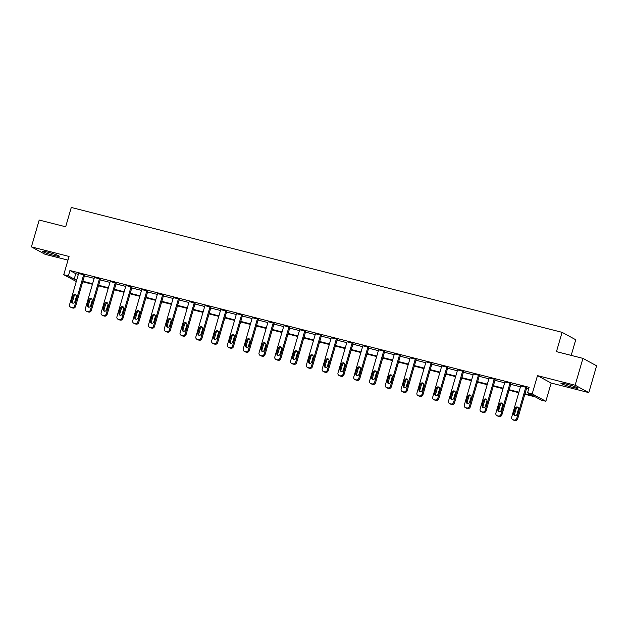 <?xml version="1.0" encoding="UTF-8"?>
<svg xmlns="http://www.w3.org/2000/svg" width="628" height="628" viewBox="0 0 628 628"><rect width="100%" height="100%" fill="white"/><g stroke="black" fill="none" stroke-linecap="round" stroke-linejoin="round"><path stroke-width="0.94" d="M48.003 252.244A8.753 0.746 16.2 0 1 59.291 256.248A8.753 0.746 16.2 0 1 53.765 255.368A8.753 0.746 16.2 0 1 42.484 251.365A8.753 0.746 16.2 0 1 48.003 252.244M566.44 384.132A8.753 0.746 16.2 0 1 577.721 388.135A8.753 0.746 16.2 0 1 572.202 387.256A8.753 0.746 16.2 0 1 560.922 383.253A8.753 0.746 16.2 0 1 566.44 384.132M76.294 281.501L63.75 274.703L69.056 256.459L31.4 246.883L39.195 220.051L65.665 226.786L71.278 207.468L562.076 332.33L556.463 351.641L582.933 358.376L596.6 365.786L588.805 392.618L575.138 385.207L537.49 375.63L532.183 393.874L545.85 401.284L541.25 400.115L535.394 396.935L524.827 394.251M582.933 358.376L575.138 385.207M31.4 246.883L45.067 254.293L67.989 260.125M537.49 375.63L551.156 383.041L588.805 392.618M551.156 383.041L545.85 401.284M571.197 355.393L575.743 339.74L562.076 332.33M86.311 311.143L87.237 311.645A2.245 2.08 118.5 0 0 87.684 311.818L88.697 312.077A2.245 2.08 118.5 0 0 91.343 310.444L100.394 279.303L99.467 278.801L90.416 309.942A2.245 2.08 -61.5 0 1 87.771 311.574L86.758 311.315A2.245 2.08 -61.5 0 1 85.361 308.654L94.404 277.513L99.467 278.801M117.891 319.181L118.818 319.676A2.245 2.08 118.5 0 0 119.265 319.856L120.278 320.107A2.245 2.08 118.5 0 0 122.923 318.474L131.974 287.334L131.048 286.831L121.997 317.98A2.245 2.08 -61.5 0 1 119.351 319.613L118.339 319.354A2.245 2.08 -61.5 0 1 116.941 316.693L125.985 285.544L131.048 286.831M149.472 327.212L150.398 327.714A2.245 2.08 118.5 0 0 150.846 327.887L151.858 328.146A2.245 2.08 118.5 0 0 154.504 326.513L163.547 295.372L162.628 294.87L153.577 326.011A2.245 2.08 -61.5 0 1 150.932 327.643L149.919 327.384A2.245 2.08 -61.5 0 1 148.522 324.723L157.565 293.582L162.628 294.87M181.052 335.242L181.979 335.745A2.245 2.08 118.5 0 0 182.426 335.917L183.431 336.176A2.245 2.08 118.5 0 0 186.084 334.543L195.127 303.403L194.209 302.9L185.158 334.041A2.245 2.08 -61.5 0 1 182.513 335.674L181.5 335.423A2.245 2.08 -61.5 0 1 180.095 332.754L189.146 301.613L194.209 302.9M212.633 343.281L213.559 343.775A2.245 2.08 118.5 0 0 213.999 343.956L215.011 344.207A2.245 2.08 118.5 0 0 217.665 342.582L226.708 311.433L225.79 310.939L216.739 342.079A2.245 2.08 -61.5 0 1 214.093 343.712L213.08 343.453A2.245 2.08 -61.5 0 1 211.675 340.792L220.726 309.651L225.79 310.939M244.214 351.311L245.14 351.813A2.245 2.08 118.5 0 0 245.579 351.986L246.592 352.245A2.245 2.08 118.5 0 0 249.245 350.612L258.289 319.471L257.37 318.969L248.319 350.11A2.245 2.08 -61.5 0 1 245.674 351.743L244.661 351.484A2.245 2.08 -61.5 0 1 243.256 348.823L252.307 317.682L257.37 318.969M275.794 359.342L276.713 359.844A2.245 2.08 118.5 0 0 277.16 360.017L278.173 360.276A2.245 2.08 118.5 0 0 280.818 358.643L289.869 327.502L288.943 327L279.9 358.148A2.245 2.08 -61.5 0 1 277.254 359.773L276.241 359.522A2.245 2.08 -61.5 0 1 274.836 356.861L283.887 325.712L288.943 327M307.375 367.38L308.293 367.882A2.245 2.08 118.5 0 0 308.74 368.055L309.753 368.314A2.245 2.08 118.5 0 0 312.399 366.681L321.45 335.533L320.523 335.038L311.48 366.179A2.245 2.08 -61.5 0 1 308.827 367.812L307.814 367.553A2.245 2.08 -61.5 0 1 306.417 364.892L315.468 333.751L320.523 335.038M338.955 375.411L339.874 375.913A2.245 2.08 118.5 0 0 340.321 376.086L341.334 376.345A2.245 2.08 118.5 0 0 343.979 374.712L353.03 343.571L352.104 343.069L343.061 374.209A2.245 2.08 -61.5 0 1 340.407 375.842L339.395 375.583A2.245 2.08 -61.5 0 1 337.997 372.922L347.049 341.781L352.104 343.069M370.528 383.449L371.454 383.944A2.245 2.08 118.5 0 0 371.902 384.124L372.914 384.375A2.245 2.08 118.5 0 0 375.56 382.75L384.611 351.601L383.684 351.099L374.641 382.248A2.245 2.08 -61.5 0 1 371.988 383.881L370.975 383.622A2.245 2.08 -61.5 0 1 369.578 380.961L378.621 349.812L383.684 351.099M402.108 391.48L403.035 391.982A2.245 2.08 118.5 0 0 403.482 392.155L404.495 392.414A2.245 2.08 118.5 0 0 407.14 390.781L416.191 359.64L415.265 359.137L406.214 390.278A2.245 2.08 -61.5 0 1 403.569 391.911L402.556 391.652A2.245 2.08 -61.5 0 1 401.159 388.991L410.202 357.85L415.265 359.137M433.689 399.51L434.615 400.012A2.245 2.08 118.5 0 0 435.063 400.185L436.075 400.444A2.245 2.08 118.5 0 0 438.721 398.811L447.772 367.67L446.846 367.168L437.795 398.317A2.245 2.08 -61.5 0 1 435.149 399.942L434.136 399.691A2.245 2.08 -61.5 0 1 432.739 397.029L441.782 365.881L446.846 367.168M465.27 407.548L466.196 408.051A2.245 2.08 118.5 0 0 466.643 408.224L467.656 408.483A2.245 2.08 118.5 0 0 470.301 406.85L479.345 375.701L478.426 375.206L469.375 406.347A2.245 2.08 -61.5 0 1 466.73 407.98L465.717 407.721A2.245 2.08 -61.5 0 1 464.32 405.06L473.363 373.919L478.426 375.206M496.85 415.579L497.776 416.081A2.245 2.08 118.5 0 0 498.216 416.254L499.229 416.513A2.245 2.08 118.5 0 0 501.882 414.88L510.925 383.739L510.007 383.237L500.956 414.378A2.245 2.08 -61.5 0 1 498.31 416.011L497.298 415.752A2.245 2.08 -61.5 0 1 495.892 413.091L504.943 381.95L510.007 383.237M524.984 393.725L533.431 395.876L527.583 392.696L529.137 387.335L69.92 270.511L75.768 273.69L78.367 274.35M84.427 275.888L94.161 278.361M100.213 279.907L109.947 282.38M116.007 283.919L125.741 286.399M131.794 287.938L141.528 290.419M147.588 291.957L157.322 294.43M163.374 295.969L173.108 298.449M179.168 299.988L188.902 302.468M194.955 304.007L204.689 306.48M210.741 308.026L220.475 310.499M226.535 312.038L236.269 314.518M242.322 316.057L252.056 318.529M258.116 320.076L267.85 322.549M273.902 324.087L283.636 326.568M289.696 328.106L299.43 330.579M305.483 332.126L315.217 334.598M321.277 336.137L331.011 338.618M337.063 340.156L346.797 342.637M352.858 344.175L362.584 346.648M368.644 348.195L378.378 350.667M384.43 352.206L394.164 354.687M400.224 356.225L409.958 358.698M416.011 360.244L425.745 362.717M431.805 364.256L441.539 366.736M447.591 368.275L457.325 370.748M463.385 372.294L473.12 374.767M479.172 376.305L488.906 378.786M494.966 380.325L504.7 382.805M510.752 384.344L520.486 386.817M526.539 388.355L528.682 388.905M512.644 419.598L513.563 420.101A2.245 2.08 118.5 0 0 514.01 420.273L515.023 420.532A2.245 2.08 118.5 0 0 517.668 418.9L526.719 387.759L525.793 387.256L516.75 418.397A2.245 2.08 -61.5 0 1 514.096 420.03L513.084 419.771A2.245 2.08 -61.5 0 1 511.687 417.11L520.73 385.969L525.793 387.256M481.064 411.568L481.982 412.062A2.245 2.08 118.5 0 0 482.43 412.243L483.442 412.494A2.245 2.08 118.5 0 0 486.088 410.869L495.139 379.72L494.212 379.218L485.169 410.367A2.245 2.08 -61.5 0 1 482.516 411.999L481.503 411.74A2.245 2.08 -61.5 0 1 480.106 409.079L489.157 377.93L494.212 379.218M449.483 403.529L450.402 404.032A2.245 2.08 118.5 0 0 450.849 404.204L451.862 404.463A2.245 2.08 118.5 0 0 454.507 402.831L463.558 371.69L462.632 371.187L453.589 402.328A2.245 2.08 -61.5 0 1 450.935 403.961L449.931 403.702A2.245 2.08 -61.5 0 1 448.525 401.041L457.577 369.9L462.632 371.187M417.903 395.499L418.821 396.001A2.245 2.08 118.5 0 0 419.269 396.174L420.281 396.433A2.245 2.08 118.5 0 0 422.927 394.8L431.978 363.651L431.051 363.157L422.008 394.298A2.245 2.08 -61.5 0 1 419.363 395.93L418.35 395.671A2.245 2.08 -61.5 0 1 416.945 393.01L425.996 361.869L431.051 363.157M386.322 387.46L387.248 387.963A2.245 2.08 118.5 0 0 387.688 388.135L388.701 388.394A2.245 2.08 118.5 0 0 391.354 386.762L400.397 355.621L399.479 355.118L390.428 386.267A2.245 2.08 -61.5 0 1 387.782 387.892L386.769 387.641A2.245 2.08 -61.5 0 1 385.364 384.98L394.415 353.831L399.479 355.118M354.741 379.43L355.668 379.932A2.245 2.08 118.5 0 0 356.107 380.105L357.12 380.364A2.245 2.08 118.5 0 0 359.773 378.731L368.817 347.59L367.898 347.088L358.847 378.229A2.245 2.08 -61.5 0 1 356.202 379.861L355.189 379.602A2.245 2.08 -61.5 0 1 353.784 376.941L362.835 345.8L367.898 347.088M323.161 371.399L324.087 371.894A2.245 2.08 118.5 0 0 324.535 372.074L325.54 372.326A2.245 2.08 118.5 0 0 328.193 370.701L337.236 339.552L336.318 339.049L327.267 370.198A2.245 2.08 -61.5 0 1 324.621 371.831L323.608 371.572A2.245 2.08 -61.5 0 1 322.203 368.911L331.254 337.762L336.318 339.049M291.58 363.361L292.507 363.863A2.245 2.08 118.5 0 0 292.954 364.036L293.967 364.295A2.245 2.08 118.5 0 0 296.612 362.662L305.663 331.521L304.737 331.019L295.686 362.16A2.245 2.08 -61.5 0 1 293.041 363.793L292.028 363.534A2.245 2.08 -61.5 0 1 290.631 360.872L299.674 329.731L304.737 331.019M260 355.33L260.926 355.833A2.245 2.08 118.5 0 0 261.374 356.005L262.386 356.264A2.245 2.08 118.5 0 0 265.032 354.632L274.083 323.483L273.156 322.988L264.105 354.129A2.245 2.08 -61.5 0 1 261.46 355.762L260.447 355.503A2.245 2.08 -61.5 0 1 259.05 352.842L268.093 321.701L273.156 322.988M228.419 347.292L229.346 347.794A2.245 2.08 118.5 0 0 229.793 347.967L230.806 348.226A2.245 2.08 118.5 0 0 233.451 346.593L242.502 315.452L241.576 314.95L232.525 346.099A2.245 2.08 -61.5 0 1 229.879 347.724L228.867 347.472A2.245 2.08 -61.5 0 1 227.469 344.811L236.513 313.662L241.576 314.95M196.847 339.261L197.765 339.764A2.245 2.08 118.5 0 0 198.213 339.936L199.225 340.195A2.245 2.08 118.5 0 0 201.871 338.563L210.922 307.422L209.995 306.919L200.952 338.06A2.245 2.08 -61.5 0 1 198.299 339.693L197.286 339.434A2.245 2.08 -61.5 0 1 195.889 336.773L204.94 305.632L209.995 306.919M165.266 331.231L166.184 331.725A2.245 2.08 118.5 0 0 166.632 331.906L167.645 332.157A2.245 2.08 118.5 0 0 170.29 330.532L179.341 299.383L178.415 298.881L169.372 330.03A2.245 2.08 -61.5 0 1 166.718 331.663L165.706 331.403A2.245 2.08 -61.5 0 1 164.308 328.742L173.359 297.594L178.415 298.881M133.686 323.192L134.604 323.695A2.245 2.08 118.5 0 0 135.051 323.867L136.064 324.127A2.245 2.08 118.5 0 0 138.709 322.494L147.761 291.353L146.834 290.85L137.791 321.991A2.245 2.08 -61.5 0 1 135.138 323.624L134.133 323.365A2.245 2.08 -61.5 0 1 132.728 320.704L141.779 289.563L146.834 290.85M102.105 315.162L103.023 315.664A2.245 2.08 118.5 0 0 103.471 315.837L104.484 316.096A2.245 2.08 118.5 0 0 107.137 314.463L116.18 283.314L115.262 282.82L106.211 313.961A2.245 2.08 -61.5 0 1 103.565 315.594L102.552 315.334A2.245 2.08 -61.5 0 1 101.147 312.673L110.198 281.532L115.262 282.82M70.524 307.123L71.451 307.626A2.245 2.08 118.5 0 0 71.89 307.799L72.903 308.058A2.245 2.08 118.5 0 0 75.556 306.425L84.599 275.284L83.681 274.781L74.63 305.93A2.245 2.08 -61.5 0 1 71.985 307.555L70.972 307.304A2.245 2.08 -61.5 0 1 69.567 304.643L78.618 273.494L83.681 274.781M527.583 392.696L532.183 393.874M63.75 274.703L68.358 275.88L74.214 279.052L76.812 279.711M69.92 270.511L68.358 275.88M82.865 281.258L92.599 283.73M98.659 285.269L108.393 287.75M114.445 289.288L124.179 291.761M130.239 293.307L139.973 295.78M146.026 297.319L155.76 299.799M161.82 301.338L171.554 303.811M177.606 305.357L187.34 307.83M193.393 309.369L203.127 311.849M209.187 313.388L218.921 315.868M224.973 317.407L234.707 319.88M240.767 321.418L250.501 323.899M256.554 325.437L266.288 327.918M272.348 329.457L282.082 331.929M288.134 333.476L297.868 335.949M303.928 337.487L313.662 339.968M319.715 341.506L329.449 343.979M335.501 345.526L345.235 347.998M351.295 349.537L361.029 352.018M367.082 353.556L376.816 356.037M382.876 357.575L392.61 360.048M398.662 361.587L408.396 364.067M414.456 365.606L424.19 368.087M430.243 369.625L439.977 372.098M446.037 373.644L455.771 376.117M461.823 377.656L471.557 380.136M477.618 381.675L487.344 384.148M493.404 385.694L503.138 388.167M509.19 389.705L518.924 392.186M76.655 280.237L76.169 280.112L76.624 280.363M518.775 392.712L509.041 390.231M502.989 388.693L493.255 386.212M487.195 384.674L477.461 382.201M471.408 380.662L461.674 378.182M455.614 376.643L445.88 374.162M439.828 372.624L430.094 370.151M424.033 368.605L414.299 366.132M408.247 364.593L398.513 362.113M392.453 360.574L382.719 358.101M376.667 356.555L366.933 354.082M360.872 352.544L351.146 350.063M345.086 348.524L335.352 346.052M329.3 344.505L319.566 342.032M313.505 340.494L303.771 338.013M297.719 336.475L287.985 333.994M281.925 332.455L272.191 329.983M266.139 328.436L256.405 325.963M250.344 324.425L240.61 321.944M234.558 320.406L224.824 317.933M218.764 316.386L209.03 313.914M202.977 312.375L193.243 309.894M187.191 308.356L177.457 305.883M171.397 304.337L161.663 301.864M155.611 300.325L145.877 297.845M139.816 296.306L130.082 293.826M124.03 292.287L114.296 289.814M108.236 288.276L98.502 285.795M92.449 284.256L82.715 281.776M75.768 273.69L74.214 279.052M516.954 414.299A1.798 1.664 118.5 0 1 514.481 415.469A1.798 1.664 118.5 0 1 513.72 413.475L515.219 408.326A1.798 1.664 118.5 0 1 517.692 407.164A1.798 1.664 118.5 0 1 518.453 409.15L516.954 414.299M514.991 415.642A1.798 1.664 118.5 0 1 514.646 413.978L516.138 408.828A1.798 1.664 118.5 0 1 518.108 407.494M501.168 410.288A1.798 1.664 118.5 0 1 498.695 411.45A1.798 1.664 118.5 0 1 497.925 409.464L499.425 404.314A1.798 1.664 118.5 0 1 501.898 403.145A1.798 1.664 118.5 0 1 502.667 405.139L501.168 410.288M499.197 411.623A1.798 1.664 118.5 0 1 498.852 409.966L500.351 404.809A1.798 1.664 118.5 0 1 502.322 403.474M485.381 406.269A1.798 1.664 118.5 0 1 482.901 407.439A1.798 1.664 118.5 0 1 482.139 405.445L483.639 400.295A1.798 1.664 118.5 0 1 486.111 399.125A1.798 1.664 118.5 0 1 486.873 401.119L485.381 406.269M483.411 407.603A1.798 1.664 118.5 0 1 483.065 405.947L484.557 400.797A1.798 1.664 118.5 0 1 486.527 399.463M469.587 402.25A1.798 1.664 118.5 0 1 467.114 403.419A1.798 1.664 118.5 0 1 466.353 401.425L467.844 396.276A1.798 1.664 118.5 0 1 470.317 395.114A1.798 1.664 118.5 0 1 471.086 397.1L469.587 402.25M467.617 403.584A1.798 1.664 118.5 0 1 467.271 401.928L468.771 396.778A1.798 1.664 118.5 0 1 470.741 395.444M453.801 398.238A1.798 1.664 118.5 0 1 451.32 399.4A1.798 1.664 118.5 0 1 450.559 397.414L452.058 392.257A1.798 1.664 118.5 0 1 454.531 391.095A1.798 1.664 118.5 0 1 455.292 393.081L453.801 398.238M451.83 399.573A1.798 1.664 118.5 0 1 451.485 397.909L452.976 392.759A1.798 1.664 118.5 0 1 454.947 391.425M438.006 394.219A1.798 1.664 118.5 0 1 435.534 395.381A1.798 1.664 118.5 0 1 434.772 393.395L436.264 388.245A1.798 1.664 118.5 0 1 438.744 387.076A1.798 1.664 118.5 0 1 439.506 389.07L438.006 394.219M436.036 395.554A1.798 1.664 118.5 0 1 435.691 393.897L437.19 388.748A1.798 1.664 118.5 0 1 439.16 387.405M422.22 390.2A1.798 1.664 118.5 0 1 419.747 391.37A1.798 1.664 118.5 0 1 418.978 389.376L420.477 384.226A1.798 1.664 118.5 0 1 422.95 383.064A1.798 1.664 118.5 0 1 423.712 385.05L422.22 390.2M420.25 391.534A1.798 1.664 118.5 0 1 419.904 389.878L421.396 384.729A1.798 1.664 118.5 0 1 423.366 383.394M406.426 386.189A1.798 1.664 118.5 0 1 403.953 387.35A1.798 1.664 118.5 0 1 403.192 385.364L404.683 380.207A1.798 1.664 118.5 0 1 407.164 379.045A1.798 1.664 118.5 0 1 407.925 381.031L406.426 386.189M404.456 387.523A1.798 1.664 118.5 0 1 404.11 385.859L405.61 380.709A1.798 1.664 118.5 0 1 407.58 379.375M390.64 382.169A1.798 1.664 118.5 0 1 388.167 383.331A1.798 1.664 118.5 0 1 387.398 381.345L388.897 376.196A1.798 1.664 118.5 0 1 391.37 375.026A1.798 1.664 118.5 0 1 392.139 377.02L390.64 382.169M388.669 383.504A1.798 1.664 118.5 0 1 388.324 381.848L389.823 376.69A1.798 1.664 118.5 0 1 391.786 375.356M374.845 378.15A1.798 1.664 118.5 0 1 372.373 379.32A1.798 1.664 118.5 0 1 371.611 377.326L373.103 372.176A1.798 1.664 118.5 0 1 375.583 371.007A1.798 1.664 118.5 0 1 376.345 373.001L374.845 378.15M372.883 379.485A1.798 1.664 118.5 0 1 372.53 377.828L374.029 372.679A1.798 1.664 118.5 0 1 375.999 371.344M359.059 374.131A1.798 1.664 118.5 0 1 356.586 375.301A1.798 1.664 118.5 0 1 355.817 373.315L357.316 368.157A1.798 1.664 118.5 0 1 359.789 366.995A1.798 1.664 118.5 0 1 360.558 368.981L359.059 374.131M357.089 375.473A1.798 1.664 118.5 0 1 356.743 373.809L358.243 368.66A1.798 1.664 118.5 0 1 360.213 367.325M343.273 370.12A1.798 1.664 118.5 0 1 340.792 371.281A1.798 1.664 118.5 0 1 340.031 369.295L341.53 364.146A1.798 1.664 118.5 0 1 344.003 362.976A1.798 1.664 118.5 0 1 344.764 364.97L343.273 370.12M341.302 371.454A1.798 1.664 118.5 0 1 340.957 369.798L342.448 364.64A1.798 1.664 118.5 0 1 344.419 363.306M327.478 366.1A1.798 1.664 118.5 0 1 325.006 367.27A1.798 1.664 118.5 0 1 324.244 365.276L325.736 360.127A1.798 1.664 118.5 0 1 328.209 358.957A1.798 1.664 118.5 0 1 328.978 360.951L327.478 366.1M325.508 367.435A1.798 1.664 118.5 0 1 325.163 365.779L326.662 360.629A1.798 1.664 118.5 0 1 328.632 359.295M311.692 362.081A1.798 1.664 118.5 0 1 309.212 363.251A1.798 1.664 118.5 0 1 308.45 361.257L309.949 356.107A1.798 1.664 118.5 0 1 312.422 354.946A1.798 1.664 118.5 0 1 313.184 356.932L311.692 362.081M309.722 363.416A1.798 1.664 118.5 0 1 309.376 361.759L310.868 356.61A1.798 1.664 118.5 0 1 312.838 355.275M295.898 358.07A1.798 1.664 118.5 0 1 293.425 359.232A1.798 1.664 118.5 0 1 292.664 357.246L294.155 352.096A1.798 1.664 118.5 0 1 296.636 350.926A1.798 1.664 118.5 0 1 297.397 352.912L295.898 358.07M293.928 359.404A1.798 1.664 118.5 0 1 293.582 357.748L295.082 352.591A1.798 1.664 118.5 0 1 297.052 351.256M280.112 354.051A1.798 1.664 118.5 0 1 277.631 355.213A1.798 1.664 118.5 0 1 276.87 353.226L278.369 348.077A1.798 1.664 118.5 0 1 280.842 346.907A1.798 1.664 118.5 0 1 281.603 348.901L280.112 354.051M278.141 355.385A1.798 1.664 118.5 0 1 277.796 353.729L279.287 348.579A1.798 1.664 118.5 0 1 281.258 347.237M264.317 350.031A1.798 1.664 118.5 0 1 261.845 351.201A1.798 1.664 118.5 0 1 261.083 349.207L262.575 344.058A1.798 1.664 118.5 0 1 265.055 342.896A1.798 1.664 118.5 0 1 265.817 344.882L264.317 350.031M262.347 351.366A1.798 1.664 118.5 0 1 262.002 349.71L263.501 344.56A1.798 1.664 118.5 0 1 265.471 343.226M248.531 346.02A1.798 1.664 118.5 0 1 246.058 347.182A1.798 1.664 118.5 0 1 245.289 345.196L246.788 340.038A1.798 1.664 118.5 0 1 249.261 338.877A1.798 1.664 118.5 0 1 250.03 340.863L248.531 346.02M246.561 347.355A1.798 1.664 118.5 0 1 246.215 345.69L247.715 340.541A1.798 1.664 118.5 0 1 249.677 339.206M232.737 342.001A1.798 1.664 118.5 0 1 230.264 343.163A1.798 1.664 118.5 0 1 229.503 341.177L230.994 336.027A1.798 1.664 118.5 0 1 233.475 334.857A1.798 1.664 118.5 0 1 234.236 336.851L232.737 342.001M230.774 343.335A1.798 1.664 118.5 0 1 230.421 341.679L231.92 336.529A1.798 1.664 118.5 0 1 233.891 335.187M216.95 337.982A1.798 1.664 118.5 0 1 214.478 339.151A1.798 1.664 118.5 0 1 213.708 337.158L215.208 332.008A1.798 1.664 118.5 0 1 217.681 330.846A1.798 1.664 118.5 0 1 218.45 332.832L216.95 337.982M214.98 339.316A1.798 1.664 118.5 0 1 214.635 337.66L216.134 332.51A1.798 1.664 118.5 0 1 218.104 331.176M201.164 333.963A1.798 1.664 118.5 0 1 198.684 335.132A1.798 1.664 118.5 0 1 197.922 333.146L199.421 327.989A1.798 1.664 118.5 0 1 201.894 326.827A1.798 1.664 118.5 0 1 202.656 328.813L201.164 333.963M199.194 335.305A1.798 1.664 118.5 0 1 198.848 333.641L200.34 328.491A1.798 1.664 118.5 0 1 202.31 327.157M185.37 329.951A1.798 1.664 118.5 0 1 182.897 331.113A1.798 1.664 118.5 0 1 182.128 329.127L183.627 323.977A1.798 1.664 118.5 0 1 186.1 322.808A1.798 1.664 118.5 0 1 186.869 324.802L185.37 329.951M183.4 331.286A1.798 1.664 118.5 0 1 183.054 329.629L184.554 324.472A1.798 1.664 118.5 0 1 186.524 323.137M169.584 325.932A1.798 1.664 118.5 0 1 167.103 327.102A1.798 1.664 118.5 0 1 166.342 325.108L167.841 319.958A1.798 1.664 118.5 0 1 170.314 318.789A1.798 1.664 118.5 0 1 171.075 320.782L169.584 325.932M167.613 327.267A1.798 1.664 118.5 0 1 167.268 325.61L168.759 320.461A1.798 1.664 118.5 0 1 170.73 319.126M153.789 321.913A1.798 1.664 118.5 0 1 151.317 323.082A1.798 1.664 118.5 0 1 150.555 321.089L152.047 315.939A1.798 1.664 118.5 0 1 154.519 314.777A1.798 1.664 118.5 0 1 155.289 316.763L153.789 321.913M151.819 323.255A1.798 1.664 118.5 0 1 151.474 321.591L152.973 316.441A1.798 1.664 118.5 0 1 154.943 315.107M138.003 317.901A1.798 1.664 118.5 0 1 135.522 319.063A1.798 1.664 118.5 0 1 134.761 317.077L136.26 311.928A1.798 1.664 118.5 0 1 138.733 310.758A1.798 1.664 118.5 0 1 139.494 312.744L138.003 317.901M136.033 319.236A1.798 1.664 118.5 0 1 135.687 317.58L137.179 312.422A1.798 1.664 118.5 0 1 139.149 311.088M122.209 313.882A1.798 1.664 118.5 0 1 119.736 315.052A1.798 1.664 118.5 0 1 118.975 313.058L120.466 307.908A1.798 1.664 118.5 0 1 122.947 306.739A1.798 1.664 118.5 0 1 123.708 308.733L122.209 313.882M120.238 315.217A1.798 1.664 118.5 0 1 119.893 313.56L121.392 308.411A1.798 1.664 118.5 0 1 123.363 307.076M106.422 309.863A1.798 1.664 118.5 0 1 103.95 311.033A1.798 1.664 118.5 0 1 103.18 309.039L104.68 303.889A1.798 1.664 118.5 0 1 107.153 302.727A1.798 1.664 118.5 0 1 107.914 304.713L106.422 309.863M104.452 311.198A1.798 1.664 118.5 0 1 104.107 309.541L105.606 304.392A1.798 1.664 118.5 0 1 107.569 303.057M90.628 305.852A1.798 1.664 118.5 0 1 88.156 307.014A1.798 1.664 118.5 0 1 87.394 305.027L88.886 299.87A1.798 1.664 118.5 0 1 91.366 298.708A1.798 1.664 118.5 0 1 92.128 300.694L90.628 305.852M88.658 307.186A1.798 1.664 118.5 0 1 88.312 305.522L89.812 300.372A1.798 1.664 118.5 0 1 91.782 299.038M74.842 301.833A1.798 1.664 118.5 0 1 72.369 302.994A1.798 1.664 118.5 0 1 71.6 301.008L73.099 295.859A1.798 1.664 118.5 0 1 75.572 294.689A1.798 1.664 118.5 0 1 76.341 296.683L74.842 301.833M72.872 303.167A1.798 1.664 118.5 0 1 72.526 301.511L74.025 296.361A1.798 1.664 118.5 0 1 75.988 295.019M517.668 418.9L516.75 418.397M515.023 420.532L514.096 420.03M514.01 420.273L513.084 419.771M513.72 413.475L514.646 413.978M515.219 408.326L516.138 408.828M501.882 414.88L500.956 414.378M499.229 416.513L498.31 416.011M498.216 416.254L497.298 415.752M497.925 409.464L498.852 409.966M499.425 404.314L500.351 404.809M486.088 410.869L485.169 410.367M483.442 412.494L482.516 411.999M482.43 412.243L481.503 411.74M482.139 405.445L483.065 405.947M483.639 400.295L484.557 400.797M470.301 406.85L469.375 406.347M467.656 408.483L466.73 407.98M466.643 408.224L465.717 407.721M466.353 401.425L467.271 401.928M467.844 396.276L468.771 396.778M454.507 402.831L453.589 402.328M451.862 404.463L450.935 403.961M450.849 404.204L449.931 403.702M450.559 397.414L451.485 397.909M452.058 392.257L452.976 392.759M438.721 398.811L437.795 398.317M436.075 400.444L435.149 399.942M435.063 400.185L434.136 399.691M434.772 393.395L435.691 393.897M436.264 388.245L437.19 388.748M422.927 394.8L422.008 394.298M420.281 396.433L419.363 395.93M419.269 396.174L418.35 395.671M418.978 389.376L419.904 389.878M420.477 384.226L421.396 384.729M407.14 390.781L406.214 390.278M404.495 392.414L403.569 391.911M403.482 392.155L402.556 391.652M403.192 385.364L404.11 385.859M404.683 380.207L405.61 380.709M391.354 386.762L390.428 386.267M388.701 388.394L387.782 387.892M387.688 388.135L386.769 387.641M387.398 381.345L388.324 381.848M388.897 376.196L389.823 376.69M375.56 382.75L374.641 382.248M372.914 384.375L371.988 383.881M371.902 384.124L370.975 383.622M371.611 377.326L372.53 377.828M373.103 372.176L374.029 372.679M359.773 378.731L358.847 378.229M357.12 380.364L356.202 379.861M356.107 380.105L355.189 379.602M355.817 373.315L356.743 373.809M357.316 368.157L358.243 368.66M343.979 374.712L343.061 374.209M341.334 376.345L340.407 375.842M340.321 376.086L339.395 375.583M340.031 369.295L340.957 369.798M341.53 364.146L342.448 364.64M328.193 370.701L327.267 370.198M325.54 372.326L324.621 371.831M324.535 372.074L323.608 371.572M324.244 365.276L325.163 365.779M325.736 360.127L326.662 360.629M312.399 366.681L311.48 366.179M309.753 368.314L308.827 367.812M308.74 368.055L307.814 367.553M308.45 361.257L309.376 361.759M309.949 356.107L310.868 356.61M296.612 362.662L295.686 362.16M293.967 364.295L293.041 363.793M292.954 364.036L292.028 363.534M292.664 357.246L293.582 357.748M294.155 352.096L295.082 352.591M280.818 358.643L279.9 358.148M278.173 360.276L277.254 359.773M277.16 360.017L276.241 359.522M276.87 353.226L277.796 353.729M278.369 348.077L279.287 348.579M265.032 354.632L264.105 354.129M262.386 356.264L261.46 355.762M261.374 356.005L260.447 355.503M261.083 349.207L262.002 349.71M262.575 344.058L263.501 344.56M249.245 350.612L248.319 350.11M246.592 352.245L245.674 351.743M245.579 351.986L244.661 351.484M245.289 345.196L246.215 345.69M246.788 340.038L247.715 340.541M233.451 346.593L232.525 346.099M230.806 348.226L229.879 347.724M229.793 347.967L228.867 347.472M229.503 341.177L230.421 341.679M230.994 336.027L231.92 336.529M217.665 342.582L216.739 342.079M215.011 344.207L214.093 343.712M213.999 343.956L213.08 343.453M213.708 337.158L214.635 337.66M215.208 332.008L216.134 332.51M201.871 338.563L200.952 338.06M199.225 340.195L198.299 339.693M198.213 339.936L197.286 339.434M197.922 333.146L198.848 333.641M199.421 327.989L200.34 328.491M186.084 334.543L185.158 334.041M183.431 336.176L182.513 335.674M182.426 335.917L181.5 335.423M182.128 329.127L183.054 329.629M183.627 323.977L184.554 324.472M170.29 330.532L169.372 330.03M167.645 332.157L166.718 331.663M166.632 331.906L165.706 331.403M166.342 325.108L167.268 325.61M167.841 319.958L168.759 320.461M154.504 326.513L153.577 326.011M151.858 328.146L150.932 327.643M150.846 327.887L149.919 327.384M150.555 321.089L151.474 321.591M152.047 315.939L152.973 316.441M138.709 322.494L137.791 321.991M136.064 324.127L135.138 323.624M135.051 323.867L134.133 323.365M134.761 317.077L135.687 317.58M136.26 311.928L137.179 312.422M122.923 318.474L121.997 317.98M120.278 320.107L119.351 319.613M119.265 319.856L118.339 319.354M118.975 313.058L119.893 313.56M120.466 307.908L121.392 308.411M107.137 314.463L106.211 313.961M104.484 316.096L103.565 315.594M103.471 315.837L102.552 315.334M103.18 309.039L104.107 309.541M104.68 303.889L105.606 304.392M91.343 310.444L90.416 309.942M88.697 312.077L87.771 311.574M87.684 311.818L86.758 311.315M87.394 305.027L88.312 305.522M88.886 299.87L89.812 300.372M75.556 306.425L74.63 305.93M72.903 308.058L71.985 307.555M71.89 307.799L70.972 307.304M71.6 301.008L72.526 301.511M73.099 295.859L74.025 296.361"/></g></svg>
